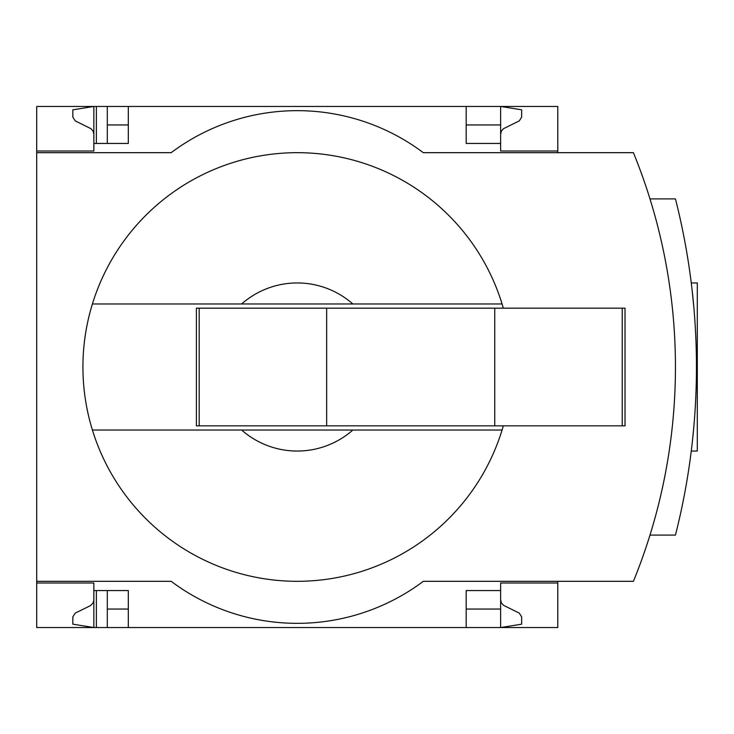 <?xml version="1.0" encoding="UTF-8"?>
<svg xmlns="http://www.w3.org/2000/svg" width="734" height="734" viewBox="0 0 734 734"><rect width="100%" height="100%" fill="white"/><g stroke="black" fill="none" stroke-linecap="round" stroke-linejoin="round"><path stroke-width="1.1" d="M557.785 581.319L557.785 627.542L128.312 627.542L128.312 590.558L93.851 590.558L93.851 627.542L72.84 624.184L72.84 616.881L75.198 613.11L90.548 605.596L93.099 602.908L93.833 600.348L93.851 582.998L36.7 582.998L36.7 581.319L171.169 581.319A210.117 210.117 0 0 0 423.307 581.319L633.424 581.319A567.52 567.52 0 0 0 633.424 152.681L423.307 152.681A210.117 210.117 0 0 0 171.169 152.681L36.7 152.681L36.7 151.002L93.851 151.002L93.851 106.458L107.302 106.458L107.302 143.442M93.851 582.998L36.7 582.998L36.7 627.542L96.374 627.542L96.374 590.558M96.374 143.442L96.374 106.458M96.374 627.542L107.302 627.542L107.302 590.558M466.173 124.945L500.634 124.945L500.634 106.458L107.302 106.458M128.312 627.542L107.302 627.542M93.851 151.002L36.7 151.002L36.7 106.458L93.851 106.458L72.84 109.816L72.84 117.119L75.198 120.89L90.998 128.698L93.099 131.092L93.851 134.194M128.312 124.945L107.302 124.945M500.634 599.806L501.386 602.908L503.487 605.302L519.287 613.11L521.645 616.881L521.645 624.184L500.634 627.542L500.634 609.055L466.173 609.055M128.312 609.055L107.302 609.055M128.312 106.458L128.312 143.442L93.851 143.442M503.322 308.17A214.319 214.319 0 0 0 502.084 303.968L241.651 303.968A84.043 84.043 0 0 1 352.834 303.968L502.084 303.968A214.319 214.319 0 0 0 92.401 303.968L241.651 303.968L92.401 303.968A214.319 214.319 0 0 0 92.401 430.032L241.651 430.032A84.043 84.043 0 0 0 352.834 430.032L92.401 430.032A214.319 214.319 0 0 0 503.322 425.83M466.173 106.458L466.173 143.442L500.634 143.442L500.634 151.002L557.785 151.002L557.785 106.458L500.634 106.458L521.645 109.816L521.645 117.119L519.287 120.89L503.487 128.698L501.386 131.092L500.634 134.194M557.785 152.681L557.785 151.002M500.634 124.945L500.634 143.442M36.7 152.681L36.7 581.319M557.785 582.998L500.634 582.998L500.634 590.558L466.173 590.558L466.173 627.542M500.634 590.558L500.634 609.055M649.985 535.095L675.445 535.095A682.868 682.868 0 0 0 675.445 198.905L649.985 198.905M693.869 307.619L692.034 289.37M692.401 292.683L693.869 307.574M693.869 426.408L692.382 441.529M692.034 444.63L691.272 451.043L692.024 444.666M692.401 441.345L693.859 426.491M691.272 282.957L697.3 282.957L697.3 451.043L691.272 451.043M352.834 430.032L502.084 430.032L352.834 430.032M199.18 308.17L196.391 308.17L196.391 425.83L199.18 425.83L199.18 308.17L625.019 308.17L625.019 425.83L494.753 425.83L494.753 308.17M494.753 425.83L326.658 425.83L326.658 308.17M326.658 425.83L199.18 425.83M622.23 425.83L622.23 308.17"/></g></svg>
